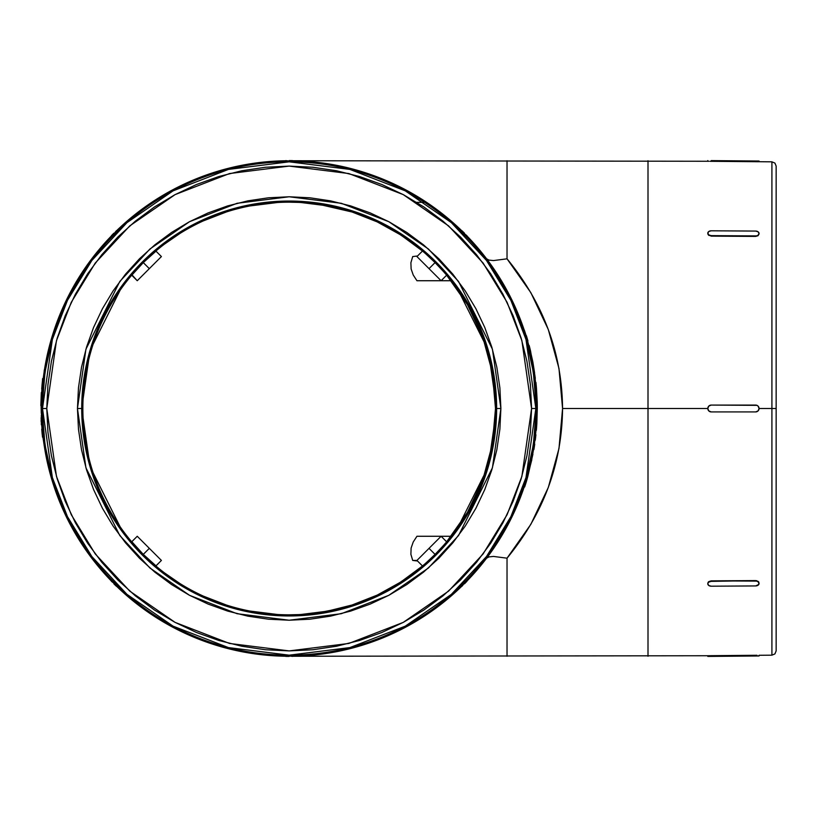 <?xml version="1.0" encoding="UTF-8"?>
<svg xmlns="http://www.w3.org/2000/svg" width="817" height="817" viewBox="0 0 817 817"><rect width="100%" height="100%" fill="white"/><g stroke="black" fill="none" stroke-linecap="round" stroke-linejoin="round"><path stroke-width="1.23" d="M446.654 275.186L441.109 280.731L451.178 280.731L416.946 280.731L413.249 275.043L411.125 268.956L410.89 262.737L412.708 256.569L417.528 255.987L412.708 256.569L410.89 262.737L411.125 268.956L413.249 275.043L416.946 280.731L441.109 280.731L446.654 275.186L467.518 304.751L482.898 337.513L492.324 372.45L495.5 408.5L496.634 408.5L488.331 466.589L455.14 532.97L425.586 564.802L386.798 591.549L340.24 609.574L289.177 615.957L238.104 609.574L191.546 591.549L152.769 564.802L123.214 532.97L90.023 466.589L81.72 408.5L77.452 408.5L85.928 467.784L119.803 535.533L149.96 568.019L189.544 595.317L237.063 613.71L289.177 620.226L341.292 613.71L388.81 595.317L428.384 568.019L458.551 535.533L492.426 467.784L500.892 408.5L495.5 408.5A206.323 206.323 0 0 0 289.177 202.177A206.323 206.323 0 0 0 82.854 408.5L81.72 408.5A207.457 207.457 0 0 1 289.177 201.043A207.457 207.457 0 0 1 496.634 408.5A207.457 207.457 0 0 1 289.177 615.957A207.457 207.457 0 0 1 81.72 408.5L82.854 408.5A206.323 206.323 0 0 1 289.177 202.177A206.323 206.323 0 0 1 495.5 408.5A206.323 206.323 0 0 1 289.177 614.823A206.323 206.323 0 0 1 82.854 408.5A206.323 206.323 0 0 0 289.177 614.823A206.323 206.323 0 0 0 495.5 408.5L492.324 444.55L482.898 479.487L488.403 462.136M42.382 411.921L41.667 411.921L41.698 408.5L42.382 408.5L41.698 408.5L41.667 405.079L41.667 411.921L42.382 411.921L42.382 405.079L41.626 405.079L41.626 411.921L41.626 405.079L42.382 405.079L42.382 408.5L46.773 408.5L56.465 340.628L71.283 302.28L95.252 263.054L129.78 225.87L175.104 194.609L229.506 173.551L289.177 166.096L348.849 173.551L403.251 194.609L448.564 225.87L483.102 263.054L507.071 302.28L521.889 340.628L531.581 408.5L521.889 476.372L507.071 514.72L483.102 553.946L448.564 591.13L403.251 622.391L348.849 643.449L289.177 650.904L229.506 643.449L175.104 622.391L129.78 591.13L95.252 553.946L71.283 514.72L56.465 476.372L46.773 408.5L42.494 408.5L52.37 477.567L67.443 516.599L91.831 556.51L126.972 594.357L173.092 626.159L228.454 647.585L289.177 655.173L349.901 647.585L405.263 626.159L451.372 594.357L486.513 556.51L510.911 516.599L525.985 477.567L535.85 408.5L531.581 408.5L530.417 432.264L526.924 455.794L521.144 478.864L513.127 501.26L502.955 522.768L490.731 543.172L476.556 562.28L460.584 579.907L442.957 595.879L423.849 610.054L403.445 622.278L381.937 632.45L359.541 640.467L336.471 646.247L312.931 649.74L289.177 650.904L265.413 649.74L241.883 646.247L218.813 640.467L196.407 632.45L174.909 622.278L154.505 610.054L135.397 595.879L117.771 579.907L101.788 562.28L87.623 543.172L75.389 522.768L65.217 501.26L57.21 478.864L51.43 455.794L47.937 432.264L46.773 408.5L47.937 384.736L51.43 361.206L57.21 338.136L65.217 315.74L75.389 294.232L87.623 273.828L101.788 254.72L117.771 237.093L135.397 221.121L154.505 206.946L174.909 194.722L196.407 184.55L218.813 176.533L241.883 170.753L265.413 167.26L289.177 166.096L312.931 167.26L336.471 170.753L359.541 176.533L381.937 184.55L403.445 194.722L423.849 206.946L442.957 221.121L460.584 237.093L476.556 254.72L490.731 273.828L502.955 294.232L513.127 315.74L521.144 338.136L526.924 361.206L530.417 384.736L531.581 408.5L535.85 408.5A246.673 246.673 0 0 1 289.177 655.173A246.673 246.673 0 0 1 42.494 408.5L42.331 411.921A246.867 246.867 0 0 0 51.961 476.852L57.404 493.938L55.76 490.935L51.185 476.852A247.612 247.612 0 0 1 45.527 452.638L51.185 476.852L57.496 493.938L56.935 493.938L51.961 476.852L44.976 444.703L42.331 411.921M776.15 649.74L776.15 408.5L776.15 650.904L776.15 408.5L771.912 408.5L771.912 655.173L771.912 408.5L759.064 408.5L771.912 408.5L771.912 161.827L709.902 161.296L711.209 161.317L711.219 160.612L755.643 161L755.643 161.705L758.799 161.715M532.837 361.89L530.386 350.963L534.532 372.613L530.417 351.167L534.584 372.828L532.837 361.89M526.158 481.55L531.826 459.675L526.24 481.325M536.095 402.965A246.989 246.989 0 0 1 536.136 405.079A246.989 246.989 0 0 0 536.095 402.965L536.953 402.965A247.837 247.837 0 0 1 537.014 408.429L537.3 408.429A248.123 248.123 0 0 0 537.218 402.005L536.442 387.922A248.123 248.123 0 0 0 535.932 382.458L535.646 382.458A247.837 247.837 0 0 1 536.156 387.922L537.167 402.965L536.156 387.922A247.837 247.837 0 0 0 535.646 382.458L535.932 382.458A248.123 248.123 0 0 1 536.442 387.922L537.218 402.005A248.123 248.123 0 0 1 537.3 408.429L536.83 423.737A248.123 248.123 0 0 1 536.34 430.304L537.014 408.429A247.837 247.837 0 0 0 536.953 402.965L536.095 402.965L535.298 387.922A246.989 246.989 0 0 0 534.788 382.458L535.074 382.458M526.781 479.896L526.383 481.54A248.194 248.194 0 0 1 524.626 487.014L523.35 487.014A246.989 246.989 0 0 0 525.117 481.54L528.221 470.612L529.11 470.612L532.909 454.201L527.802 476.454L532.909 454.201L529.11 470.612L528.221 470.612L529.753 464.424L525.147 481.54A246.989 246.989 0 0 1 523.35 487.014L524.248 487.014A247.837 247.837 0 0 0 526.005 481.54L525.117 481.54L526.046 481.54L529.11 470.612L526.005 481.54A247.837 247.837 0 0 1 524.248 487.014L524.626 487.014A248.194 248.194 0 0 0 526.383 481.54L527.802 476.454M530.968 459.093L529.753 464.424L530.968 459.093M527.986 345.489L528.875 345.489L527.986 345.489A246.989 246.989 0 0 1 529.365 350.963L530.243 350.963A247.837 247.837 0 0 0 528.875 345.489L529.171 345.489A248.123 248.123 0 0 1 530.539 350.963L535.309 378.302L532.592 361.89L531.724 361.89L534.379 377.975L531.407 356.049L530.284 350.963L529.365 350.963A246.989 246.989 0 0 0 527.986 345.489L528.282 345.489M535.309 378.302L530.539 350.963A248.123 248.123 0 0 0 529.171 345.489L528.875 345.489A247.837 247.837 0 0 1 530.243 350.963L534.563 373.44L535.309 378.302L534.451 378.302M531.132 358.918L530.539 356.049M521.328 323.062L524.248 330.783L521.328 323.062M522.502 326.065L523.268 328.209L522.502 326.065M524.167 330.803L523.789 329.7M535.329 382.458A247.52 247.52 0 0 0 534.849 378.302L535.329 382.458M528.548 345.489A247.52 247.52 0 0 0 527.322 341.006L528.548 345.489M533.828 372.828L534.175 375.514M528.793 345.489L527.568 341.006A247.755 247.755 0 0 1 528.793 345.489A247.755 247.755 0 0 0 525.954 335.542L525.065 335.542A246.918 246.918 0 0 1 526.689 341.006A246.918 246.918 0 0 0 525.065 335.542L525.137 335.542A246.989 246.989 0 0 0 523.38 330.068L523.431 330.068M756.869 405.314L758.064 406.08L759.064 408.5L758.064 410.92L755.643 411.921L711.209 411.921L755.643 411.921L711.209 411.921L708.799 410.92L707.798 408.5L648.004 408.5L648.004 656.255L648.004 408.5L562.566 408.5L558.981 448.502L548.309 487.463L530.846 524.34L507.03 558.185L493.509 556.428L488.985 556.888L486.605 558.185L508.184 524.34L524.167 487.014A247.755 247.755 0 0 1 466.762 581.255A247.755 247.755 0 0 0 524.167 487.014M532.684 454.201L533.511 449.554A247.755 247.755 0 0 1 532.684 454.201A247.755 247.755 0 0 0 534.89 440.261A247.755 247.755 0 0 1 534.369 444.091L534.737 444.091A248.123 248.123 0 0 1 533.879 449.554L532.653 449.554A246.918 246.918 0 0 0 533.511 444.091L534.379 444.091L533.511 444.091A246.918 246.918 0 0 1 532.653 449.554L533.879 449.554A248.123 248.123 0 0 0 534.737 444.091L534.379 444.091A247.765 247.765 0 0 1 533.521 449.554M535.972 430.304A247.755 247.755 0 0 1 535.533 434.787A247.755 247.755 0 0 0 535.972 430.304M461.932 586.095A247.755 247.755 0 0 1 292.588 656.235A247.755 247.755 0 0 0 461.932 586.095M285.756 656.235A247.755 247.755 0 0 1 116.412 586.095A247.755 247.755 0 0 0 285.756 656.235M111.582 581.255A247.755 247.755 0 0 1 45.098 451.055A247.755 247.755 0 0 0 111.582 581.255M44.343 446.49A247.755 247.755 0 0 1 43.924 443.662A247.755 247.755 0 0 0 44.343 446.49M756.951 405.344L711.209 405.079L708.799 406.08L711.219 405.079L755.643 405.079L711.209 405.079A3.421 3.421 -90 0 0 707.798 408.5L708.799 406.08L707.798 408.5L708.799 410.92L711.209 411.921A3.421 3.421 -90 0 1 707.798 408.5L708.799 406.08L711.209 405.079L755.643 405.079A3.421 3.421 -90 0 1 759.064 408.5A3.421 3.421 -90 0 1 755.643 411.921L711.219 411.921L708.799 410.92L707.798 408.5L648.004 408.5L648.004 160.745L648.004 408.5L562.566 408.5C562.004 353.138 543.489 303.24 507.03 258.815L493.519 260.572L488.985 260.112L486.605 258.815L488.985 260.112L493.519 260.572L507.03 258.815L507.03 160.745L507.03 258.815L530.846 292.66L548.309 329.537L558.981 368.498L562.566 408.5C562.004 463.862 543.489 513.76 507.03 558.185L507.03 656.255L507.03 558.185L493.509 556.428L488.985 556.888L486.605 558.185M318.783 204.311L352.107 212.011L377.209 221.897L400.8 234.979L422.481 251.023L416.946 256.569L422.481 251.023M776.15 650.904L774.914 653.917L771.912 655.173L771.912 408.5L776.15 408.5L776.15 166.096L774.914 163.083L771.912 161.827M758.799 582.082L758.799 584.421L755.643 585.932L711.219 586.197L755.643 585.932A3.421 2.42 -0.7 0 0 759.064 583.491A3.421 2.42 -0.7 0 1 759.064 583.491L758.053 581.296L758.799 582.082M756.951 580.775L755.643 580.591L756.951 580.775M711.209 580.867L755.643 580.591L711.219 581.367L755.643 580.591L758.064 581.786L759.064 583.491A3.421 2.42 -0.7 0 0 755.643 581.091L711.209 580.867L708.799 581.602L711.209 580.867M708.053 582.398L708.799 581.602L708.053 582.398M708.053 584.247L707.798 583.328L708.799 582.092L711.219 581.367A3.421 2.42 -0.7 0 0 707.798 583.808L707.798 583.369M757.002 655.285L711.209 655.683L755.643 655.295L755.643 656L755.643 655.295M709.902 655.704L711.209 655.683L709.902 655.704M708.053 655.734L708.799 655.714L707.798 655.734L707.798 656.419L758.799 655.98L759.054 655.285L759.064 655.969L711.219 656.388L755.643 656M536.728 411.921L536.728 405.079L536.728 411.921L535.972 411.921L536.013 405.079A246.867 246.867 0 0 0 526.393 340.148L520.94 323.062L526.393 340.148L533.368 372.297L536.013 405.079M524.248 486.197L520.94 493.938L526.393 476.852A246.867 246.867 0 0 0 536.013 411.921L536.677 411.921L536.677 405.079L535.972 405.079L535.962 408.5L536.646 408.5L536.677 405.079L535.972 405.079M535.819 430.304A247.612 247.612 0 0 1 535.39 434.787L535.819 430.304M534.737 440.261A247.612 247.612 0 0 1 534.216 444.091L534.737 440.261M533.358 449.554A247.612 247.612 0 0 1 532.531 454.201L533.358 449.554M44.302 445.194A247.612 247.612 0 0 1 44.077 443.662L44.302 445.194M286.021 655.704L292.588 655.683M116.902 585.238L116.382 584.717L116.902 585.238M115.595 583.93L114.666 583.011L115.595 583.93M113.747 582.082L116.576 585.932L117.076 585.432L116.31 586.197L113.747 582.082M112.44 580.775L112.96 581.296L112.44 580.775M465.915 580.775L465.384 581.296L465.915 580.775M464.607 582.082L463.678 583.011L464.607 582.082M462.759 583.93L466.599 581.091L466.098 580.591L466.875 581.367L462.759 583.93M461.452 585.238L461.973 584.717L461.452 585.238M52.237 336.87L51.267 340.148A247.612 247.612 0 0 0 45.16 366.986L51.185 340.148L55.77 326.044L57.404 323.062L51.961 340.148A246.867 246.867 0 0 0 42.331 405.079L44.976 372.297L51.961 340.148L57.404 323.062L51.185 340.148L45.068 366.986A247.612 247.612 0 0 1 51.185 340.148L53.228 333.714M44.486 371.153A247.612 247.612 0 0 0 43.475 378.485L44.486 371.153M44.159 443.662A247.612 247.612 0 0 0 44.384 445.194L44.159 443.662M56.935 493.938L51.185 476.852L45.619 452.638A247.612 247.612 0 0 0 51.267 476.852L53.228 483.296M43.515 378.485L43.669 378.485A247.428 247.428 0 0 0 43.281 381.835L42.974 384.766M42.167 401.596L42.065 403.792L42.167 401.596M46.263 452.628L45.415 452.638L44.179 445.194L45.027 445.194L45.211 446.194L45.037 445.204L44.179 445.194L44.731 448.911L45.415 452.638L46.263 452.638M46.109 451.627L46.232 452.404L46.109 451.627M43.209 429.834L42.351 429.854L41.657 419.121L42.351 429.854L43.209 429.854M43.158 428.966L43.107 428.312L43.158 428.966M42.351 400.984L42.464 398.328L42.321 401.596L41.473 401.596L41.749 394.805A247.04 247.04 0 0 0 41.677 396.122L41.718 394.366A247.091 247.091 0 0 0 41.412 401.596A247.081 247.081 0 0 1 41.575 397.481L41.473 401.596L42.331 401.535M45.823 366.986L45.67 367.987L44.812 367.987L44.966 366.986L45.823 366.986L45.67 367.987L44.812 367.987L44.966 366.986A246.959 246.959 0 0 0 44.537 369.621L44.394 369.621A247.091 247.091 0 0 0 44.159 371.153L44.312 371.153A246.938 246.938 0 0 1 44.812 367.987A246.938 246.938 0 0 0 44.312 371.153L44.159 371.153A247.091 247.091 0 0 1 44.394 369.621L44.537 369.621A246.959 246.959 0 0 1 44.966 366.986L45.823 366.986M43.046 388.014L42.627 395.928L43.046 388.014M42.259 411.921A247.02 247.02 0 0 0 42.402 417.589L41.555 417.589A247.02 247.02 0 0 1 41.391 411.022L41.381 411.022A247.04 247.04 0 0 0 41.534 417.589L42.402 417.589A247.02 247.02 0 0 1 42.259 411.921M44.496 441.272L44.772 443.651L43.904 443.662L44.761 443.662M43.454 432.51L42.515 432.05L43.383 432.06L43.74 434.94M42.229 417.293L42.341 419.713M42.944 428.966L43.219 432.264M43.393 378.485A247.612 247.612 0 0 1 44.394 371.153L43.393 378.485M535.564 382.458A247.755 247.755 0 0 0 535.084 378.302A247.755 247.755 0 0 1 535.564 382.458M524.197 330.068A247.755 247.755 0 0 0 466.762 235.745A247.755 247.755 0 0 1 524.197 330.068L524.014 329.537M461.932 230.905A247.755 247.755 0 0 0 292.588 160.765A247.755 247.755 0 0 1 461.932 230.905M285.756 160.765A247.755 247.755 0 0 0 116.412 230.905A247.755 247.755 0 0 1 285.756 160.765M111.582 235.745A247.755 247.755 0 0 0 44.486 369.621A247.755 247.755 0 0 1 111.582 235.745M44.251 371.153A247.755 247.755 0 0 0 43.24 378.485A247.755 247.755 0 0 1 44.251 371.153M527.404 341.006A247.612 247.612 0 0 1 528.63 345.489L527.404 341.006M534.941 378.302A247.612 247.612 0 0 1 535.411 382.458L534.941 378.302M42.494 408.5A246.673 246.673 0 0 1 289.177 161.827A246.673 246.673 0 0 1 535.85 408.5L525.985 339.433L510.911 300.401L486.513 260.49L451.372 222.643L405.263 190.841L349.901 169.415L289.177 161.827L228.454 169.415L173.092 190.841L126.972 222.643L91.831 260.49L67.443 300.401L52.37 339.433L42.494 408.5M112.44 236.225L112.96 235.704L112.44 236.225M113.747 234.918L114.666 233.989L113.747 234.918M115.595 233.07L111.745 235.909L112.246 236.409L111.469 235.633L115.595 233.07M116.902 231.762L116.382 232.283L116.902 231.762M461.452 231.762L461.973 232.283L461.452 231.762M462.759 233.07L463.678 233.989L462.759 233.07M464.607 234.918L461.768 231.068L461.268 231.568L462.044 230.803L464.607 234.918M465.915 236.225L465.394 235.704L465.915 236.225M292.588 161.317L286.757 161.286M708.053 161.266L707.798 160.581L707.798 161.266L708.799 161.286L708.053 161.266M709.902 161.296L711.209 161.317L711.219 160.612L755.643 161L711.219 160.612M707.798 233.631L707.798 233.192A3.421 2.42 -179.3 0 1 707.798 233.172A3.421 2.42 -179.3 0 1 711.219 230.803L755.643 231.068A3.421 2.42 -179.3 0 1 759.064 233.509A3.421 2.42 -179.3 0 1 755.643 235.909L711.219 235.633L708.799 234.908L707.798 233.192L708.799 231.487L711.219 230.803L755.643 231.068L758.064 231.793L759.064 233.509L758.064 235.214L755.643 236.409L711.209 236.133L755.643 236.409L758.053 235.704L759.054 233.989L758.053 235.704L755.643 236.409L711.209 236.133L708.053 234.612L708.053 232.753M500.892 408.5L499.871 387.748L496.828 367.19L491.783 347.041L484.777 327.474L475.892 308.693L465.21 290.872L452.832 274.185L438.882 258.795L423.492 244.834L406.805 232.457L388.984 221.775L370.193 212.9L350.636 205.894L330.477 200.849L309.929 197.796L289.177 196.774L268.425 197.796L247.868 200.849L227.718 205.894L208.151 212.9L189.37 221.775L171.55 232.457L154.862 244.834L139.462 258.795L125.512 274.185L113.134 290.872L102.452 308.693L93.567 327.474L86.571 347.041L81.526 367.19L78.473 387.748L77.452 408.5L78.473 429.252L81.526 449.81L86.571 469.959L93.567 489.526L102.452 508.307L113.134 526.128L125.512 542.815L139.462 558.205L154.862 572.166L171.55 584.543L189.37 595.225L208.151 604.1L227.718 611.106L247.868 616.151L268.425 619.204L289.177 620.226L309.929 619.204L330.477 616.151L350.636 611.106L370.193 604.1L388.984 595.225L406.805 584.543L423.492 572.166L438.882 558.205L452.832 542.815L465.21 526.128L475.892 508.307L484.777 489.526L491.783 469.959L496.828 449.81L499.871 429.252L500.892 408.5L492.426 349.216L458.551 281.467L428.384 248.981L388.81 221.683L341.292 203.29L289.177 196.774L237.063 203.29L189.544 221.683L149.96 248.981L119.803 281.467L85.928 349.216L77.452 408.5L81.72 408.5L90.023 350.411L123.214 284.03L152.769 252.198L191.546 225.451L238.104 207.426L289.177 201.043L340.24 207.426L386.798 225.451L425.586 252.198L455.14 284.03L488.331 350.411L496.634 408.5L500.892 408.5M482.898 479.487L467.518 512.249L475.984 496.093M467.518 512.249L446.654 541.814L457.837 527.343M422.481 565.977L416.946 560.431L412.708 560.431L410.89 554.324L411.114 548.064L413.228 541.998L416.946 536.269L441.109 536.269L416.946 536.269L413.228 541.998L411.114 548.064L410.89 554.324L412.708 560.431L416.946 560.431L422.481 565.977L400.8 582.021L412.044 574.249M400.8 582.021L377.209 595.103L389.423 588.832M377.209 595.103L352.107 604.988L365.117 600.342M318.763 612.689L339.617 608.563M352.107 604.988L325.932 611.524M298.767 614.598L289.33 614.823M131.833 541.702L143.281 554.396L149.327 548.35L161.409 560.431L137.246 536.269L131.833 541.681L137.246 536.269L144.701 543.724L149.327 548.35L143.281 554.396L155.996 565.844M161.409 560.431L155.986 565.854L161.409 560.431L149.021 548.044M145.079 544.102L142.924 541.957M155.986 251.156L143.281 262.604L132.048 274.921L137.246 280.731L142.965 275.002L137.246 280.731L131.833 275.298M149.031 268.936L142.607 275.36M289.33 202.177L298.828 202.402M298.899 202.402L304.843 202.769M416.721 202.361L424.574 202.299M412.708 560.431L417.528 561.013L412.708 560.431M441.109 536.269L451.178 536.269L441.109 536.269L446.654 541.814L441.109 536.269L429.027 548.35L441.109 536.269M441.109 280.731L416.946 256.569L441.109 280.731M155.986 251.146L161.409 256.569L155.955 251.146M416.946 560.431L429.027 548.35L416.946 560.431M150.92 561.647L154.576 564.823M134.202 544.694L136.03 546.757M137.246 280.731L149.327 268.65L143.281 262.604L149.327 268.65L161.409 256.569M154.566 252.177L150.92 255.353M136.03 270.243L134.192 272.316M443.355 271.397L435.073 262.604L429.027 268.65L435.073 262.604L426.27 254.312M426.28 562.678L435.073 554.396L429.027 548.35L435.073 554.396L443.365 545.593M111.469 581.367L112.246 580.591L111.745 581.091L114.186 583.491L111.469 581.367M116.31 586.197L113.869 583.808L116.31 586.197M285.756 655.295L289.177 655.285L289.177 655.969L285.756 656L285.756 655.295L285.756 656.388L289.177 656.419L285.756 656L292.588 656L292.588 655.295L289.177 655.285L289.177 655.969L292.588 656.388L292.588 655.295M462.044 586.197L461.268 585.432L461.768 585.932L464.168 583.491L462.044 586.197M466.875 581.367L464.485 583.808L466.875 581.367M466.875 235.633L466.098 236.409L466.599 235.909L464.168 233.509L466.875 235.633M462.044 230.803L464.485 233.192L462.044 230.803M292.588 161.705L289.177 161.715L289.177 161.031L292.588 161L292.588 161.705L292.588 160.612L289.177 160.581L292.588 161L285.756 161L285.756 161.705L289.177 161.715L289.177 161.031L285.756 160.612L285.756 161.705M116.31 230.803L117.076 231.568L116.576 231.068L114.186 233.509L116.31 230.803M111.469 235.633L113.869 233.192L111.469 235.633M711.219 586.197L708.799 585.513L707.798 583.808A3.421 2.42 -0.7 0 0 707.798 583.828A3.421 2.42 -0.7 0 0 711.219 586.197M711.209 655.683L711.219 656.388L711.209 655.683L708.799 655.714L711.209 655.683M755.643 161L759.064 161.031L759.054 161.715L758.799 161.02L755.643 161L755.643 161.705L758.053 161.715L711.209 161.317M758.053 161.715L759.054 161.715M292.588 656.255L707.798 655.734L707.798 656.419L711.219 656.388M707.798 233.652L708.799 235.398L711.219 235.633A3.421 2.42 -179.3 0 1 707.798 233.192L707.798 233.172M536.677 411.921L536.646 408.5L535.962 408.5L535.972 411.921M285.756 655.683L286.757 655.714M532.449 454.201L533.276 449.554A247.52 247.52 0 0 1 532.439 454.201M534.124 444.091L534.655 440.261A247.52 247.52 0 0 1 534.124 444.091M535.298 434.787L535.738 430.304A247.52 247.52 0 0 1 535.298 434.787M523.268 488.801L521.889 492.58L523.268 488.801M521.328 493.938L526.393 476.852L533.368 444.703L536.013 411.921M523.973 487.014L521.42 493.938M536.064 419.407L535.482 430.304L536.064 419.407M534.073 440.261L534.042 440.261A246.918 246.918 0 0 0 534.686 434.787L535.584 434.787A247.806 247.806 0 0 1 534.941 440.261L534.9 440.261A247.765 247.765 0 0 0 535.543 434.787L534.686 434.787A246.918 246.918 0 0 1 534.042 440.261L534.9 440.261L534.042 440.261M531.571 457.03L531.06 459.675M534.788 382.458L535.646 382.458L534.788 382.458A246.989 246.989 0 0 1 535.298 387.922L536.156 387.922L535.298 387.922L536.309 402.965M535.482 430.304L536.34 430.304L535.482 430.304M526.689 341.006L527.578 341.006L526.689 341.006M527.945 341.006L527.945 341.006A248.123 248.123 0 0 0 526.332 335.542A248.123 248.123 0 0 1 527.945 341.006M526.087 335.542L526.087 335.542A247.888 247.888 0 0 0 524.33 330.068A247.888 247.888 0 0 1 526.087 335.542M524.279 330.068L523.38 330.068L524.279 330.068A247.837 247.837 0 0 1 526.036 335.542A247.837 247.837 0 0 0 524.279 330.068M523.38 330.068A246.989 246.989 0 0 1 525.137 335.542M525.065 335.542L525.954 335.542A247.765 247.765 0 0 1 527.578 341.006M535.635 434.787L535.901 434.787A248.123 248.123 0 0 1 535.258 440.261L534.982 440.261A247.857 247.857 0 0 0 535.635 434.787A247.857 247.857 0 0 1 534.982 440.261L535.258 440.261A248.123 248.123 0 0 0 535.901 434.787L535.635 434.787M534.941 440.261A247.806 247.806 0 0 0 535.584 434.787L535.543 434.787A247.765 247.765 0 0 1 534.9 440.261L534.941 440.261M536.83 423.737L537.014 408.5L536.34 430.304A248.123 248.123 0 0 0 536.83 423.737M527.445 476.934L526.168 481.519M534.584 372.828L533.715 372.828L534.584 372.828M54.565 487.33L57.016 493.938M43.372 385.655L42.535 385.655L42.607 384.736L43.454 384.736L42.607 384.736A246.948 246.948 0 0 0 42.423 386.707L42.361 386.707A247.01 247.01 0 0 0 42.239 388.014L42.321 388.014A246.938 246.938 0 0 1 42.535 385.655L43.372 385.655M43.158 388.014L42.321 388.014L43.158 388.014M42.28 386.707A247.091 247.091 0 0 0 42.157 388.187L41.677 398.533A246.938 246.938 0 0 1 41.738 397.042L42.28 386.707A247.091 247.091 0 0 0 42.157 388.187L41.677 398.533L42.515 398.533L41.677 398.533A246.938 246.938 0 0 1 41.738 397.042L42.576 397.042L41.738 397.042L42.28 386.707M41.524 399.636L41.749 394.825A247.04 247.04 0 0 0 41.677 396.122L41.718 394.366A247.091 247.091 0 0 0 41.412 401.596L41.422 401.596A247.081 247.081 0 0 1 41.575 397.481L41.504 399.636M41.432 409.685L41.473 409.92A246.938 246.938 0 0 1 41.473 408.388L41.422 408.623A246.979 246.979 0 0 0 41.432 409.685L41.473 409.92A246.938 246.938 0 0 1 41.473 408.388L41.422 408.623A246.979 246.979 0 0 0 41.432 409.685M41.453 405.099L41.493 405.324A246.938 246.938 0 0 1 41.514 403.792L41.463 404.017A246.979 246.979 0 0 0 41.453 405.099L41.493 405.324A246.938 246.938 0 0 1 41.514 403.792L42.351 403.792L41.463 404.017A246.979 246.979 0 0 0 41.453 405.099M42.504 419.121L41.657 419.121L42.504 419.121M42.831 424.564L41.994 424.564L42.831 424.564M44.047 437.759L43.209 437.759L42.504 432.234M43.556 440.598L42.504 432.101L43.597 441.068L43.209 437.759L43.904 437.759M42.596 433.47L43.904 443.447M44.618 442.211L44.741 443.243M43.883 443.243L43.475 440.843M45.64 448.911L44.802 448.911L45.64 448.911M44.179 445.194L45.384 452.404L44.2 445.439M41.504 396.327L42.004 389.178A247.163 247.163 0 0 1 42.29 385.828L42.137 385.828A247.316 247.316 0 0 0 42.004 387.36L42.065 387.36A247.245 247.245 0 0 0 41.963 388.586L41.504 396.347L42.004 389.178A247.163 247.163 0 0 1 42.29 385.828L42.137 385.828A247.316 247.316 0 0 0 42.004 387.36L42.065 387.36A247.245 247.245 0 0 0 41.963 388.586L41.657 392.967M41.524 398.533L41.105 405.763A247.316 247.316 0 0 0 41.105 405.978L41.289 413.208A247.163 247.163 0 0 1 41.258 411.564L41.381 400.177A247.163 247.163 0 0 1 41.442 398.533L41.524 398.533M42.515 432.264L41.269 415.618L42.515 432.264M41.35 424.809L41.289 417.783M42.229 430.927L41.32 417.181L42.229 430.927M42.239 417.589L42.31 419.121M41.881 424.809L42.361 432.264M43.669 378.485A247.428 247.428 0 0 0 43.281 381.835L42.423 381.835A247.428 247.428 0 0 1 42.811 378.485L42.658 378.485A247.571 247.571 0 0 0 42.474 380.017L42.545 380.017A247.5 247.5 0 0 0 42.413 381.243L41.963 385.624M41.708 388.984L42.423 381.835A247.428 247.428 0 0 1 42.811 378.485L42.658 378.485A247.571 247.571 0 0 0 42.474 380.017L42.545 380.017A247.5 247.5 0 0 0 42.413 381.243L41.708 389.004L42.423 381.835L43.281 381.835L42.882 385.736M41.35 392.507A247.571 247.571 0 0 0 41.258 394.039L40.85 405.303A247.571 247.571 0 0 0 40.85 405.651L41.003 405.651A247.428 247.428 0 0 1 41.024 404.119L41.483 392.834A247.428 247.428 0 0 1 41.504 392.507L41.35 392.507A247.571 247.571 0 0 0 41.258 394.039L40.85 405.303A247.571 247.571 0 0 0 40.85 405.651L41.003 405.651A247.428 247.428 0 0 1 41.024 404.119L41.483 392.834A247.428 247.428 0 0 1 41.504 392.507L41.35 392.507M41.32 418.702L41.136 417.701A247.439 247.439 0 0 0 41.248 420.326L41.116 420.326A247.571 247.571 0 0 0 41.197 421.858L41.34 421.858A247.428 247.428 0 0 1 41.197 418.702L41.32 418.702M43.281 439.607L41.728 429.088L42.504 437.156M42.188 434.266L41.738 429.129L42.178 434.266M42.525 436.86L42.392 435.624M41.197 418.702L41.136 417.701A247.439 247.439 0 0 0 41.248 420.326L41.116 420.326A247.571 247.571 0 0 0 41.197 421.858L41.34 421.858A247.428 247.428 0 0 1 41.197 418.702M42.086 384.511L42.617 380.017A247.439 247.439 0 0 0 42.27 383.142L42.014 385.256M42.617 380.017A247.439 247.439 0 0 0 42.27 383.142L42.566 380.017M41.412 420.969L42.27 432.264M41.442 398.533L41.105 405.763A247.316 247.316 0 0 0 41.105 405.978L41.289 413.208A247.163 247.163 0 0 1 41.258 411.564L41.381 400.177A247.163 247.163 0 0 1 41.442 398.533M41.738 391.854L42.137 387.36A247.173 247.173 0 0 0 41.881 390.485L41.687 392.599M42.137 387.36A247.173 247.173 0 0 0 41.881 390.485L42.086 387.36M45.18 451.321L44.414 446.848L45.18 451.331M43.873 443.11L43.679 441.578M43.056 437.759L43.904 443.662M43.199 437.81L42.658 433.623M42.351 429.762L41.657 419.121L42.208 428.629M42.351 429.854L42.249 428.966M41.728 420.673L42.147 427.117M41.391 411.022L41.381 411.022A247.04 247.04 0 0 0 41.534 417.589L41.555 417.589A247.02 247.02 0 0 1 41.391 411.022M42.535 385.655L42.607 384.736A246.948 246.948 0 0 0 42.423 386.707L42.361 386.707A247.01 247.01 0 0 0 42.239 388.014L42.321 388.014A246.938 246.938 0 0 1 42.535 385.655M44.629 447.92L44.792 448.911M43.403 440.343L43.076 437.81M43.628 441.364L43.689 441.977M41.81 421.868L42.065 425.882M776.15 408.5L776.15 166.096L776.15 408.5M771.912 408.5L771.912 161.827L771.912 408.5M530.948 459.675L531.826 459.675L530.948 459.675M532.909 454.201L532.041 454.201M771.912 655.173L759.054 655.285M292.588 160.745L707.798 161.266"/></g></svg>
